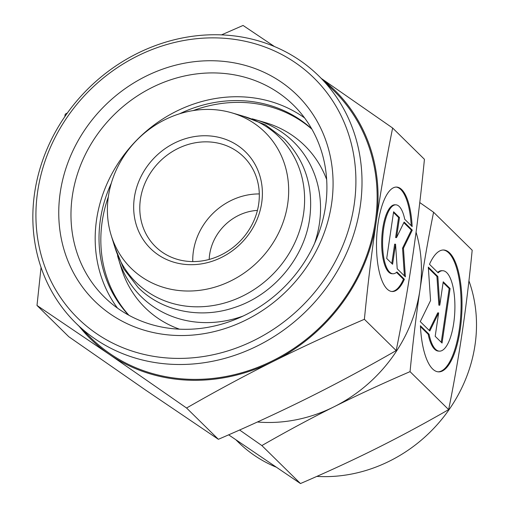<?xml version="1.0" encoding="UTF-8"?>
<svg xmlns="http://www.w3.org/2000/svg" width="509" height="509" viewBox="0 0 509 509"><rect width="100%" height="100%" fill="white"/><g stroke="black" fill="none" stroke-linecap="round" stroke-linejoin="round"><path stroke-width="0.76" d="M207.545 135.801A67.761 60.902 -45.5 0 0 134.37 197.53A67.761 60.902 -45.5 0 0 188.521 264.642A67.761 60.902 -45.5 0 0 261.69 202.913A67.761 60.902 -45.5 0 0 207.545 135.801M208.378 141.89A62.919 56.55 -45.5 0 0 146.796 179.346A62.919 56.55 -45.5 0 0 155.417 246.566A62.919 56.55 -45.5 0 0 190.71 261.531A62.919 56.55 -45.5 0 0 252.299 224.081A62.919 56.55 -45.5 0 0 243.671 156.855A62.919 56.55 -45.5 0 0 208.378 141.89M259.297 193.935A62.919 56.55 -45.5 0 0 192.752 261.581M257.42 210.402A48.4 43.5 -45.5 0 0 209.186 259.437M311.922 129.216A130.686 117.445 -45.5 0 0 243.308 102.474A130.686 117.445 -45.5 0 0 193.191 110.574M326.663 179.543A113.742 102.226 -45.5 0 0 265.017 122.504L255.639 119.774A108.602 97.601 -45.5 0 0 252.114 118.82M117.528 255.639A108.602 97.601 -45.5 0 0 118.54 259.145A108.602 97.601 -45.5 0 0 202.156 322.521A108.602 97.601 -45.5 0 0 243.124 316.038M314.568 243.41A108.602 97.601 -45.5 0 0 255.639 119.774M111.159 235.26L114.849 247.202A102.016 91.684 -45.5 0 0 193.395 306.736A102.016 91.684 -45.5 0 0 301.258 224.972A102.016 91.684 -45.5 0 0 243.639 116.281L231.64 112.788A95.431 85.767 -45.5 0 0 211.426 109.499A95.431 85.767 -45.5 0 0 111.159 235.26A95.431 85.767 -45.5 0 0 184.633 290.951A95.431 85.767 -45.5 0 0 285.536 214.467A95.431 85.767 -45.5 0 0 231.64 112.788M118.54 259.145L121.422 268.478A113.742 102.226 -45.5 0 0 179.467 329.177M108.315 196.856A130.686 117.445 -45.5 0 0 128.898 315.262M316.827 476.399A144.238 129.63 -45.5 0 0 319.258 476.519A144.238 129.63 -45.5 0 0 468.929 280.834M300.469 483.55L261.861 445.572C286.433 431.46 310.503 418.525 334.076 406.761C357.649 395.003 382.972 383.296 410.044 371.646C412.894 342.64 416.19 315.453 419.931 290.092C423.679 264.737 428.234 238.785 433.585 212.24L472.187 250.218C469.336 279.225 466.04 306.405 462.299 331.766C458.552 357.121 454.003 383.073 448.652 409.618C424.08 423.73 400.01 436.671 376.437 448.435C352.864 460.193 327.541 471.894 300.469 483.55L228.636 434.832M257.395 421.999A145.205 130.495 -45.5 0 0 263.134 422.368A145.205 130.495 -45.5 0 0 334.076 406.761A145.205 130.495 -45.5 0 0 419.931 290.092A145.205 130.495 -45.5 0 0 416.063 232.193M429.081 334.279A40.249 13.698 92.4 0 0 439.413 351.146A40.249 13.698 92.4 0 0 452.565 329.603A40.249 13.698 92.4 0 0 453.15 287.579A40.249 13.698 92.4 0 0 442.817 270.718A40.249 13.698 92.4 0 0 438.154 272.824L429.488 264.298A60.985 20.761 -87.6 0 1 443.695 250.002A60.985 20.761 -87.6 0 1 461.447 290.467A60.985 20.761 -87.6 0 1 452.743 357.56A60.985 20.761 -87.6 0 1 438.542 371.863A60.985 20.761 -87.6 0 1 420.409 325.754L429.081 334.279L428.171 334.241L420.459 326.657M439.413 351.146L438.504 351.108A40.249 13.698 -87.6 0 1 428.171 334.241M438.084 371.825A60.985 20.761 92.4 0 0 451.833 357.522A60.985 20.761 92.4 0 0 460.594 291.059A60.985 20.761 92.4 0 0 443.237 249.995M429.8 331.003L420.262 321.624L430.563 300.545L428.311 267.123L437.842 276.502L439.776 305.209L443.231 281.801L450.096 288.558L442.047 343.053L435.189 336.303L438.643 312.901L429.8 331.003M429.17 330.386L437.734 312.863L438.643 312.901M441.252 342.271L449.186 288.52L443.123 282.552M450.096 288.558L449.186 288.52M439.776 305.209L438.866 305.171L436.932 276.463L428.374 268.039M437.842 276.502L436.932 276.463M437.702 272.379A40.249 13.698 -87.6 0 1 441.907 270.68L442.817 270.718M239.605 430.003L261.861 445.572M448.652 409.618L410.044 371.646M433.585 212.24L419.766 202.563M235.998 439.903L238.358 442.219A144.238 129.63 -45.5 0 0 275.821 467.007M221.752 34.892A173.276 155.729 134.5 0 1 318.939 76.102A173.276 155.729 134.5 0 1 342.697 261.225A173.276 155.729 134.5 0 1 173.098 364.361A173.276 155.729 134.5 0 1 75.911 323.151A173.276 155.729 134.5 0 1 52.16 138.034A173.276 155.729 134.5 0 1 221.752 34.892M318.939 76.102L334.069 90.984A173.276 155.729 134.5 0 1 357.827 276.107A173.276 155.729 134.5 0 1 188.228 379.25A173.276 155.729 134.5 0 1 91.041 338.04L75.911 323.151M219.557 38.003A168.434 151.377 134.5 0 1 354.149 204.834A168.434 151.377 134.5 0 1 172.265 358.272A168.434 151.377 134.5 0 1 37.672 191.448A168.434 151.377 134.5 0 1 219.557 38.003M179.62 113.774A130.686 117.445 134.5 0 1 241.495 100.687A130.686 117.445 134.5 0 1 311.724 128.866M217.852 73.029A134.726 121.078 134.5 0 1 293.419 105.07A134.726 121.078 134.5 0 1 311.89 249.009A134.726 121.078 134.5 0 1 180.027 329.202A134.726 121.078 134.5 0 1 104.46 297.161A134.726 121.078 134.5 0 1 85.989 153.222A134.726 121.078 134.5 0 1 217.852 73.029M117.496 308.117A134.726 121.078 134.5 0 1 114.71 168.797A134.726 121.078 134.5 0 1 242.061 96.85A134.726 121.078 134.5 0 1 304.592 117.929M216.185 60.851A144.403 129.782 134.5 0 1 331.575 203.88A144.403 129.782 134.5 0 1 175.637 335.425A144.403 129.782 134.5 0 1 60.253 192.402A144.403 129.782 134.5 0 1 216.185 60.851M274.497 46.554L243.06 25.45L221.517 34.879M186.568 408.014C216.051 391.084 244.937 375.553 273.218 361.435A174.243 156.6 134.5 0 1 188.095 380.166A174.243 156.6 134.5 0 1 109.524 354.512L186.568 408.014L218.367 439.299L145.841 390.238L68.798 336.729L36.998 305.451L109.524 354.512A174.243 156.6 134.5 0 1 79.289 326.479M322.324 79.423A174.243 156.6 134.5 0 1 376.253 221.434A174.243 156.6 134.5 0 1 273.218 361.435C301.513 347.329 331.9 333.28 364.387 319.296C367.81 284.493 371.761 251.872 376.253 221.434C380.751 191.015 386.21 159.871 392.63 128.013L424.43 159.298C421.007 194.107 417.056 226.728 412.564 257.16C408.065 287.585 402.606 318.723 396.187 350.58C366.696 367.517 337.817 383.042 309.536 397.16C281.242 411.266 250.854 425.314 218.367 439.299M404.375 279.269A52.274 17.796 -87.6 0 1 392.197 291.523A52.274 17.796 -87.6 0 1 376.978 256.841A52.274 17.796 -87.6 0 1 384.441 199.324A52.274 17.796 -87.6 0 1 396.619 187.07A52.274 17.796 -87.6 0 1 412.156 226.588L404.725 219.284A34.497 11.745 92.4 0 0 395.868 204.828A34.497 11.745 92.4 0 0 384.6 223.292A34.497 11.745 92.4 0 0 384.091 259.316A34.497 11.745 92.4 0 0 392.948 273.766A34.497 11.745 92.4 0 0 396.944 271.959L404.375 279.269L403.465 279.231L396.492 272.366M392.948 273.766L392.038 273.727A34.497 11.745 -87.6 0 1 383.182 259.278A34.497 11.745 -87.6 0 1 383.691 223.254A34.497 11.745 -87.6 0 1 394.959 204.79L395.868 204.828M391.745 291.485A52.274 17.796 92.4 0 0 403.465 279.231M412.284 230.132L403.452 248.195L405.38 276.845L397.211 268.809L395.557 244.199L392.592 264.26L386.713 258.477L393.61 211.763L399.489 217.547L396.53 237.608L404.108 222.089L412.284 230.132L411.374 230.093L403.828 222.668M396.53 237.608L395.62 237.569L398.579 217.508L393.495 212.507M399.489 217.547L398.579 217.508M391.796 263.477L394.647 244.161L395.557 244.199M404.413 275.891L402.543 248.157L411.374 230.093M403.452 248.195L402.543 248.157M411.202 225.652A52.274 17.796 92.4 0 0 396.161 187.07M67.436 112.915L65.241 114.169L64.719 116.784M41.051 267.448L36.998 305.451M392.63 128.013L321.338 78.456M364.387 319.296L396.187 350.58M128.548 315.071A130.686 117.445 134.5 0 1 111.293 183.227M243.238 116.16L265.399 124.807L284.276 138.887C305.228 160.564 313.697 187.115 309.669 218.552C304.261 258.387 273.047 295.188 234.267 307.57C200.26 319.226 161.97 311.406 138.117 287.458L123.725 268.822L114.722 246.801"/></g></svg>
